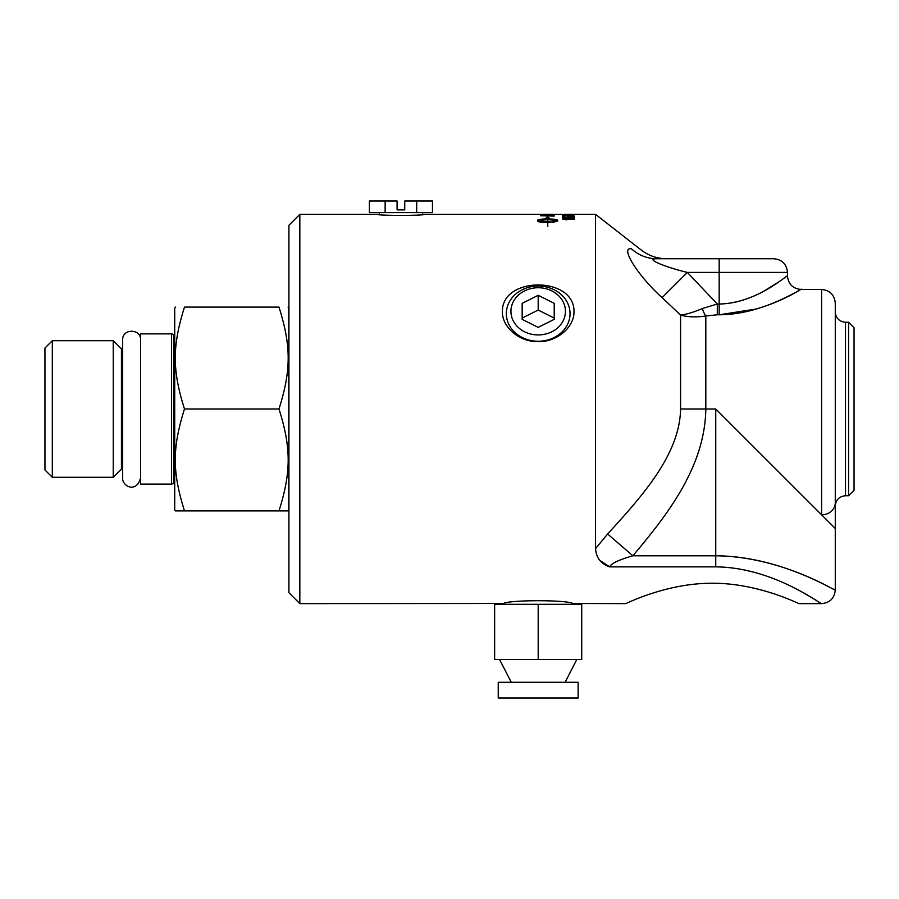 <?xml version="1.0" encoding="UTF-8"?>
<svg xmlns="http://www.w3.org/2000/svg" width="899" height="899" viewBox="0 0 899 899"><rect width="100%" height="100%" fill="white"/><g stroke="black" fill="none" stroke-linecap="round" stroke-linejoin="round"><path stroke-width="1.35" d="M563.954 214.355L595.554 214.355L595.554 548.615L607.702 533.905M568.056 214.355L570.022 214.355M562.538 214.4L542.075 214.355L554.177 214.749A4657.359 4551.761 -105.1 0 0 540.513 214.591L542.075 214.355M564.403 214.67L573.337 214.591L564.403 214.771M573.337 214.647L574.135 214.681M562.752 214.681L563.549 214.647M573.304 214.737L562.336 214.591L573.304 214.737M574.337 216.131L563.954 215.636L563.954 216.389L562.538 216.389L562.538 215.423L571.045 215.884M562.538 215.591L571.045 216.052M566.763 219.873L562.336 218.895L574.337 218.895M562.336 218.929L574.337 219.21M574.337 219.041L564.988 219.041M552.627 214.535L554.177 214.535M546.322 214.524L547.873 214.524M542.075 214.524L540.513 214.524L542.075 214.603M540.513 214.355L424.306 214.355C425.103 215.738 376.726 215.738 377.524 214.355L379.322 214.535L379.322 212.613M542.075 215.569L542.075 215.749A4651.212 4521.419 60.6 0 1 552.627 216.007L550.75 215.086L542.075 215.569A4647.47 4517.621 60.7 0 1 552.627 215.827M550.671 215.075L554.177 215.681M540.513 215.468L542.884 215.041M554.177 215.513L554.177 216.108A4657.359 4522.228 -121.3 0 0 540.513 215.749L540.737 215.086L546.098 214.816L554.177 215.513M547.469 221.761L537.894 220.794L547.469 221.761L547.469 219.592L537.894 220.637M547.469 217.906L546.199 217.794L547.626 216.704L549.053 218.041L547.772 217.929L547.772 218.94C553.806 219.008 557.122 219.446 557.695 220.266L557.695 221.008L552.874 222.345L552.874 221.536L557.358 220.637L547.772 219.592L547.772 221.761L552.222 221.997L547.772 222.592L547.772 226.436L547.469 222.592C541.434 222.458 538.13 221.941 537.557 221.008L537.557 220.266C538.13 219.446 541.434 219.008 547.469 218.94L547.469 217.906M547.469 218.075L547.469 218.94M547.469 219.109C541.434 219.176 538.13 219.614 537.557 220.435L537.557 221.176M552.222 222.154L548.615 221.547M547.772 221.761L548.615 221.761M552.874 221.693L557.358 220.637M557.695 220.435C557.122 219.614 553.806 219.176 547.772 219.109L547.772 218.94M549.053 218.21L547.626 216.704M547.626 216.873L546.199 217.963M566.404 217.378L570.269 216.771L574.54 217.434M563.943 217.491L573.09 216.749L574.54 217.266L571.202 217.974L573.337 217.266L567.696 217.277L568.685 217.918A5676.702 5479.484 -134.9 0 0 562.538 217.704L562.538 216.693L567.145 217.603M562.538 216.861L563.943 216.861M567.696 217.277L568.865 217.828M571.079 217.85L573.337 217.266M569.269 215.075L570.753 215.075M570.753 214.906L569.269 215.299L570.753 214.906M595.565 548.615C596.149 557.728 600.847 563.819 609.668 566.864L715.75 566.864C773.724 567.336 821.753 605.162 821.607 603.634L821.495 603.566M662.125 297.614L687.353 272.408L787.468 272.408C786.659 264.104 782.096 259.553 773.803 258.743L656.686 258.743A40.972 38.657 -90 0 1 631.458 248.809C644.381 250.439 644.381 250.439 631.458 248.809C619.119 246.719 639.549 277.622 662.125 297.614L680.588 315.088C687.825 317.122 696.231 317.414 705.816 315.987L717.301 314.785L717.301 304.019L702.321 308.526C693.792 312.2 686.555 314.392 680.588 315.099L680.588 408.989C679.779 454.152 642.909 495.394 607.623 533.995L632.851 555.784C618.86 559.807 611.129 563.504 609.668 566.864L599.498 560.156M816.348 600.375L804.661 593.565M680.588 408.989L715.75 408.989L835.272 528.466L835.272 589.969C834.452 598.251 829.901 602.802 821.607 603.634L799.076 603.634C799.807 604.386 759.149 583.069 712.334 583.237C665.518 583.069 624.872 604.386 625.603 603.634L572.888 603.465C566.482 599.813 509.902 599.813 503.485 603.465L299.839 603.634L299.839 214.355L288.916 225.278L288.916 592.699L299.839 603.634M625.603 603.634C624.872 604.386 665.518 583.069 712.334 583.237C759.149 583.069 799.807 604.386 799.076 603.634M502.384 311.672C501.62 276.049 574.753 276.049 573.989 311.672C574.281 327.719 556.38 342.148 538.186 341.654C519.993 342.148 502.091 327.719 502.384 311.672M422.519 212.613L422.519 214.535L424.306 214.355M502.519 604.297L502.541 603.611M538.186 659.551L494.652 659.551L494.652 604.297L581.72 604.297L581.72 659.551L538.186 659.551L538.186 604.297M499.597 659.551L511.284 682.285M578.136 682.285L498.237 682.285L498.237 697.995L578.136 697.995L578.136 682.285M510.587 327.438A31.87 27.599 180 0 1 529.938 286.983A31.87 27.599 180 0 1 570.056 313.639A31.87 27.599 180 0 1 546.435 340.305A31.87 27.599 180 0 1 510.587 327.438M514.588 323.134A27.251 23.599 180 0 1 524.567 290.894A27.251 23.599 180 0 1 561.785 299.536A27.251 23.599 180 0 1 551.817 331.776A27.251 23.599 180 0 1 514.588 323.134M554.211 303.323L554.211 319.347L538.186 327.36L522.162 319.347L522.162 303.323L538.186 295.299L554.211 303.323M538.186 295.299L538.186 310.054L554.211 318.066L554.211 319.347M522.162 319.347L522.162 318.066L538.186 310.054M397.088 209.883L397.088 201.005L369.377 201.005L369.377 212.613L432.464 212.613L432.464 201.005L404.741 201.005L404.741 209.883L397.088 209.883M385.143 201.005L385.143 212.613M416.687 201.005L416.687 212.613M171.585 333.866L140.559 333.866L140.559 484.112L171.585 484.112L171.585 333.866L173.631 334.495L173.631 483.493L174.709 483.617M288.096 307.098L288.759 308.256L288.759 509.722L288.096 510.89L278.993 510.89C291.254 471.93 291.254 447.96 278.993 408.989C291.254 370.028 291.254 346.059 278.993 307.098C291.254 307.098 291.254 307.098 278.993 307.098C291.254 307.098 291.254 307.098 278.993 307.098L184.486 307.098C172.215 307.098 172.215 307.098 184.486 307.098C172.215 307.098 172.215 307.098 184.486 307.098C172.215 346.059 172.215 370.028 184.486 408.989C172.215 447.96 172.215 471.93 184.486 510.89L175.384 510.89L174.709 509.722L174.709 308.256L175.384 307.098M184.486 510.89L278.993 510.89M184.486 408.989L278.993 408.989M52.311 340.699L52.311 477.29L44.95 469.93L44.95 348.059L52.311 340.699L113.24 340.699L113.24 477.29L52.311 477.29M113.24 477.29L121.444 469.087L121.444 348.891L113.24 340.699M122.669 469.087L121.444 469.087M835.272 408.989L835.272 505.968C835.879 499.743 839.295 496.338 845.51 495.731L845.51 322.258C839.295 321.651 835.879 318.235 835.272 312.009M845.51 322.258L848.589 322.258L848.589 495.731L845.51 495.731M835.272 502.755L835.272 303.132C834.463 294.838 829.901 290.287 821.607 289.478L821.607 514.846A13.654 12.103 0 0 0 835.272 502.755L835.272 528.466M848.589 322.258L854.05 327.719L854.05 490.258L848.589 495.731M719.166 258.743L719.166 304.019C756.61 303.536 787.355 274.622 787.468 275.847C787.558 274.521 756.688 303.457 719.166 304.019L717.301 304.019L687.353 272.408C664.766 267.025 644.347 258.552 656.686 258.743C669.609 258.743 669.609 258.743 656.686 258.743M715.75 408.989L715.75 555.784C778.085 556.043 830.249 588.396 834.924 589.8C840.498 594.396 784.355 556.47 715.75 555.784L632.851 555.784C668.137 514.093 705.007 466.176 705.816 408.989L705.816 315.987A13.654 4.259 74.6 0 1 702.321 308.526M607.623 533.995L595.554 548.615M719.166 304.019L719.166 314.785C757.722 314.616 790.333 294.872 798.964 290.658C811.28 281.881 770.701 313.549 719.166 314.785L756.587 308.975M763.925 291.085L779.388 281.544M717.301 314.785L719.166 314.785M715.75 566.864L715.75 555.784M140.559 478.077C136.097 493.978 121.859 485.741 122.669 478.077L122.669 339.912C122.118 328.371 141.121 328.371 140.559 339.912M299.839 214.355L377.524 214.355M573.832 603.611L573.854 604.297M565.1 682.285L576.776 659.551M173.631 334.495L174.709 334.372M173.631 483.493L171.585 484.112M121.444 348.891L122.669 348.891M595.554 214.355L641.245 250.046C647.583 254.911 654.73 257.755 662.675 258.564L666.474 258.743M787.434 275.847C788.277 284.106 792.828 288.658 801.088 289.5L821.607 289.478M787.468 275.847L787.468 272.408"/></g></svg>
